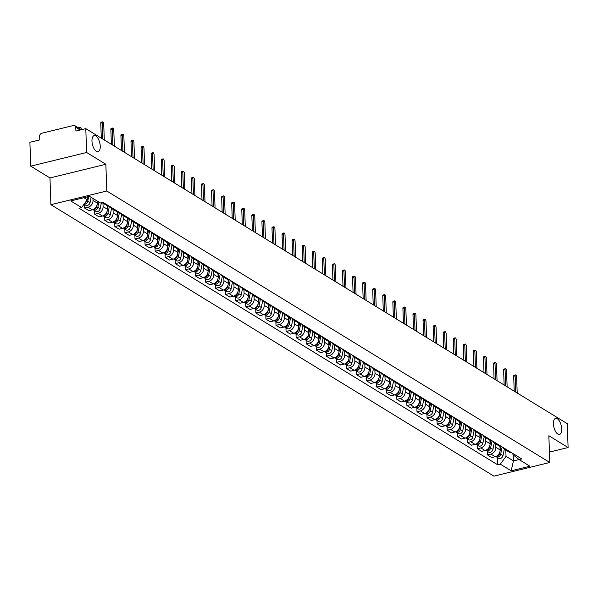 <?xml version="1.0" encoding="UTF-8"?>
<svg xmlns="http://www.w3.org/2000/svg" width="598" height="598" viewBox="0 0 598 598"><rect width="100%" height="100%" fill="white"/><g stroke="black" fill="none" stroke-linecap="round" stroke-linejoin="round"><path stroke-width="0.9" d="M553.442 423.885A8.267 3.752 -103.7 0 1 555.609 418.391A8.267 3.752 -103.7 0 1 561.701 428.953A8.267 3.752 -103.7 0 1 559.534 434.447A8.267 3.752 -103.7 0 1 553.442 423.885M91.972 141.106A8.267 3.752 -103.7 0 1 94.148 135.611A8.267 3.752 -103.7 0 1 100.24 146.166A8.267 3.752 -103.7 0 1 98.072 151.668A8.267 3.752 -103.7 0 1 91.972 141.106M86.628 152.49L30.73 166.154L49.97 177.95L50.905 204.68L493.903 476.143L549.794 462.478L106.795 191.009L105.861 164.278L86.628 152.49L85.791 128.637L567.27 423.683L568.1 447.536L548.859 435.748L549.794 462.478M30.73 166.154L29.9 142.302L39.789 139.887L39.662 136.172A2.586 2.093 -58.5 0 1 41.815 133.227L73.449 125.49A2.586 2.093 -58.5 0 1 74.885 125.685L81.44 129.699M549.435 452.103L568.1 447.536M80.139 130.02L75.767 127.337L75.901 131.052L85.791 128.637M75.767 127.337A2.586 2.093 -58.5 0 0 74.885 125.685M92.937 198.424L93.011 200.457A5.943 4.814 121.5 0 1 88.063 207.229L84.654 208.067L88.915 210.675L92.324 209.838A5.943 4.814 -58.5 0 0 97.272 203.073L97.197 201.04M104.336 203.156A5.943 4.814 121.5 0 1 102.004 202.587L106.242 205.181A5.943 4.814 -58.5 0 0 108.597 205.772M84.527 204.471L84.654 208.067M102.961 203.171L103.08 206.631A5.943 4.814 121.5 0 1 98.132 213.404L94.723 214.234L98.984 216.85L102.393 216.013A5.943 4.814 -58.5 0 0 107.341 209.24L107.214 205.615M114.405 209.33A5.943 4.814 121.5 0 1 112.05 208.747A5.943 4.814 121.5 0 1 110.458 206.908M94.596 210.646L94.723 214.234M112.05 208.747L116.311 211.356A5.943 4.814 -58.5 0 0 118.666 211.939M113.029 209.345L113.149 212.798A5.943 4.814 121.5 0 1 108.201 219.571L104.792 220.408L109.053 223.017L112.461 222.187A5.943 4.814 -58.5 0 0 117.41 215.415L117.283 211.782M124.474 215.497A5.943 4.814 121.5 0 1 122.119 214.914A5.943 4.814 121.5 0 1 120.527 213.082M104.665 216.812L104.792 220.408M122.119 214.914L126.38 217.523A5.943 4.814 -58.5 0 0 128.734 218.113M123.106 215.519L123.225 218.973A5.943 4.814 121.5 0 1 118.277 225.745L114.861 226.575L119.129 229.191L122.538 228.354A5.943 4.814 -58.5 0 0 127.486 221.581L127.359 217.956M134.55 221.671A5.943 4.814 121.5 0 1 132.195 221.088A5.943 4.814 121.5 0 1 130.603 219.257M114.741 222.987L114.861 226.575M132.195 221.088L136.456 223.697A5.943 4.814 -58.5 0 0 138.811 224.28M133.175 221.686L133.294 225.147A5.943 4.814 121.5 0 1 128.346 231.919L124.937 232.749L129.198 235.358L132.607 234.528A5.943 4.814 -58.5 0 0 137.555 227.756L137.428 224.123M144.619 227.845A5.943 4.814 121.5 0 1 142.264 227.255A5.943 4.814 121.5 0 1 140.672 225.424M124.81 229.161L124.937 232.749M142.264 227.255L146.525 229.871A5.943 4.814 -58.5 0 0 148.88 230.454M143.243 227.86L143.363 231.314A5.943 4.814 121.5 0 1 138.415 238.086L135.006 238.923L139.267 241.532L142.675 240.695A5.943 4.814 -58.5 0 0 147.624 233.93L147.497 230.297M154.688 234.012A5.943 4.814 121.5 0 1 152.333 233.429A5.943 4.814 121.5 0 1 150.741 231.598M134.879 235.328L135.006 238.923M152.333 233.429L156.594 236.038A5.943 4.814 -58.5 0 0 158.948 236.629M153.312 234.035L153.439 237.488A5.943 4.814 121.5 0 1 148.491 244.261L145.075 245.09L149.336 247.707L152.752 246.869A5.943 4.814 -58.5 0 0 157.7 240.097L157.573 236.472M164.764 240.187A5.943 4.814 121.5 0 1 162.402 239.604A5.943 4.814 121.5 0 1 160.817 237.765M144.955 241.502L145.075 245.09M162.402 239.604L166.663 242.212A5.943 4.814 -58.5 0 0 169.025 242.795M163.389 240.202L163.508 243.663A5.943 4.814 121.5 0 1 158.56 250.427L155.151 251.265L159.412 253.873L162.82 253.044A5.943 4.814 -58.5 0 0 167.769 246.271L167.642 242.639M174.833 246.361A5.943 4.814 121.5 0 1 172.478 245.771A5.943 4.814 121.5 0 1 170.886 243.939M155.024 247.677L155.151 251.265M172.478 245.771L176.739 248.387A5.943 4.814 -58.5 0 0 179.094 248.97M173.457 246.376L173.577 249.829A5.943 4.814 121.5 0 1 168.629 256.602L165.22 257.439L169.481 260.048L172.889 259.211A5.943 4.814 -58.5 0 0 177.838 252.438L177.711 248.813M184.902 252.528A5.943 4.814 121.5 0 1 182.547 251.945A5.943 4.814 121.5 0 1 180.955 250.114M165.093 253.844L165.22 257.439M182.547 251.945L186.808 254.554A5.943 4.814 -58.5 0 0 189.162 255.137M183.526 252.543L183.653 256.004A5.943 4.814 121.5 0 1 178.697 262.776L175.289 263.606L179.549 266.222L182.958 265.385A5.943 4.814 -58.5 0 0 187.914 258.613L187.787 254.98M194.978 258.702A5.943 4.814 121.5 0 1 192.616 258.119A5.943 4.814 121.5 0 1 191.031 256.28M175.169 260.018L175.289 263.606M192.616 258.119L196.877 260.728A5.943 4.814 -58.5 0 0 199.239 261.311M193.603 258.717L193.722 262.171A5.943 4.814 121.5 0 1 188.774 268.943L185.365 269.78L189.626 272.389L193.034 271.559A5.943 4.814 -58.5 0 0 197.983 264.787L197.856 261.154M205.047 264.869A5.943 4.814 121.5 0 1 202.692 264.286A5.943 4.814 121.5 0 1 201.1 262.455M185.238 266.185L185.365 269.78M202.692 264.286L206.953 266.895A5.943 4.814 -58.5 0 0 209.307 267.485M203.671 264.892L203.791 268.345A5.943 4.814 121.5 0 1 198.842 275.117L195.434 275.947L199.695 278.563L203.103 277.726A5.943 4.814 -58.5 0 0 208.052 270.954L207.925 267.328M215.116 271.044A5.943 4.814 121.5 0 1 212.761 270.46A5.943 4.814 121.5 0 1 211.169 268.622M195.307 272.359L195.434 275.947M212.761 270.46L217.022 273.069A5.943 4.814 -58.5 0 0 219.376 273.652M213.74 271.058L213.86 274.519A5.943 4.814 121.5 0 1 208.911 281.292L205.503 282.121L209.763 284.73L213.172 283.901A5.943 4.814 -58.5 0 0 218.121 277.128L218.001 273.495M225.184 277.218A5.943 4.814 121.5 0 1 222.83 276.627A5.943 4.814 121.5 0 1 221.238 274.796M205.376 278.533L205.503 282.121M222.83 276.627L227.091 279.244A5.943 4.814 -58.5 0 0 229.445 279.827M223.816 277.233L223.936 280.686A5.943 4.814 121.5 0 1 218.988 287.459L215.579 288.296L219.84 290.905L223.248 290.067A5.943 4.814 -58.5 0 0 228.197 283.303L228.07 279.67M235.261 283.385A5.943 4.814 121.5 0 1 232.906 282.802A5.943 4.814 121.5 0 1 231.314 280.97M215.452 284.7L215.579 288.296M232.906 282.802L237.167 285.41A5.943 4.814 -58.5 0 0 239.521 286.001M233.885 283.4L234.005 286.861A5.943 4.814 121.5 0 1 229.056 293.633L225.648 294.463L229.909 297.079L233.317 296.242A5.943 4.814 -58.5 0 0 238.266 289.469L238.139 285.844M245.329 289.559A5.943 4.814 121.5 0 1 242.975 288.976A5.943 4.814 121.5 0 1 241.383 287.137M225.521 290.875L225.648 294.463M242.975 288.976L247.236 291.585A5.943 4.814 -58.5 0 0 249.59 292.168M243.954 289.574L244.074 293.035A5.943 4.814 121.5 0 1 239.125 299.8L235.717 300.637L239.977 303.246L243.386 302.416A5.943 4.814 -58.5 0 0 248.334 295.644L248.207 292.011M255.398 295.726A5.943 4.814 121.5 0 1 253.044 295.143A5.943 4.814 121.5 0 1 251.452 293.312M235.59 297.042L235.717 300.637M253.044 295.143L257.304 297.759A5.943 4.814 -58.5 0 0 259.659 298.342M254.03 295.748L254.15 299.202A5.943 4.814 121.5 0 1 249.202 305.974L245.785 306.811L250.046 309.42L253.462 308.583A5.943 4.814 -58.5 0 0 258.411 301.811L258.284 298.185M265.475 301.9A5.943 4.814 121.5 0 1 263.113 301.317A5.943 4.814 121.5 0 1 261.528 299.486M245.666 303.216L245.785 306.811M263.113 301.317L267.373 303.926A5.943 4.814 -58.5 0 0 269.735 304.509M264.099 301.915L264.219 305.376A5.943 4.814 121.5 0 1 259.27 312.149L255.862 312.978L260.123 315.587L263.531 314.757A5.943 4.814 -58.5 0 0 268.48 307.985L268.353 304.352M275.543 308.075A5.943 4.814 121.5 0 1 273.189 307.484A5.943 4.814 121.5 0 1 271.597 305.653M255.735 309.39L255.862 312.978M273.189 307.484L277.45 310.1A5.943 4.814 -58.5 0 0 279.804 310.683M274.168 308.09L274.288 311.543A5.943 4.814 121.5 0 1 269.339 318.315L265.931 319.153L270.191 321.761L273.6 320.932A5.943 4.814 -58.5 0 0 278.548 314.159L278.421 310.526M285.612 314.242A5.943 4.814 121.5 0 1 283.258 313.658A5.943 4.814 121.5 0 1 281.665 311.827M265.804 315.557L265.931 319.153M283.258 313.658L287.518 316.267A5.943 4.814 -58.5 0 0 289.873 316.858M284.237 314.264L284.364 317.717A5.943 4.814 121.5 0 1 279.408 324.49L275.999 325.319L280.26 327.936L283.669 327.099A5.943 4.814 -58.5 0 0 288.625 320.326L288.498 316.701M295.689 320.416A5.943 4.814 121.5 0 1 293.326 319.833A5.943 4.814 121.5 0 1 291.742 317.994M275.88 321.731L275.999 325.319M293.326 319.833L297.587 322.442A5.943 4.814 -58.5 0 0 299.949 323.025M294.313 320.431L294.433 323.892A5.943 4.814 121.5 0 1 289.484 330.657L286.076 331.494L290.336 334.103L293.745 333.273A5.943 4.814 -58.5 0 0 298.694 326.501L298.566 322.868M305.757 326.59A5.943 4.814 121.5 0 1 303.403 326A5.943 4.814 121.5 0 1 301.811 324.168M285.949 327.906L286.076 331.494M303.403 326L307.664 328.616A5.943 4.814 -58.5 0 0 310.018 329.199M304.382 326.605L304.502 330.059A5.943 4.814 121.5 0 1 299.553 336.831L296.145 337.668L300.405 340.277L303.814 339.44A5.943 4.814 -58.5 0 0 308.762 332.675L308.635 329.042M315.826 332.757A5.943 4.814 121.5 0 1 313.472 332.174A5.943 4.814 121.5 0 1 311.879 330.343M296.017 334.073L296.145 337.668M313.472 332.174L317.732 334.783A5.943 4.814 -58.5 0 0 320.087 335.373M314.451 332.772L314.57 336.233A5.943 4.814 121.5 0 1 309.622 343.005L306.213 343.835L310.474 346.451L313.883 345.614A5.943 4.814 -58.5 0 0 318.839 338.842L318.712 335.216M325.895 338.931A5.943 4.814 121.5 0 1 323.54 338.348A5.943 4.814 121.5 0 1 321.948 336.51M306.086 340.247L306.213 343.835M323.54 338.348L327.801 340.957A5.943 4.814 -58.5 0 0 330.156 341.54M324.527 338.946L324.647 342.4A5.943 4.814 121.5 0 1 319.698 349.172L316.29 350.009L320.55 352.618L323.959 351.788A5.943 4.814 -58.5 0 0 328.907 345.016L328.78 341.383M335.971 345.098A5.943 4.814 121.5 0 1 333.617 344.515A5.943 4.814 121.5 0 1 332.025 342.684M316.163 346.414L316.29 350.009M333.617 344.515L337.877 347.124A5.943 4.814 -58.5 0 0 340.232 347.715M334.596 345.121L334.716 348.574A5.943 4.814 121.5 0 1 329.767 355.347L326.359 356.176L330.619 358.793L334.028 357.955A5.943 4.814 -58.5 0 0 338.976 351.183L338.849 347.558M346.04 351.273A5.943 4.814 121.5 0 1 343.686 350.69A5.943 4.814 121.5 0 1 342.093 348.858M326.231 352.588L326.359 356.176M343.686 350.69L347.946 353.298A5.943 4.814 -58.5 0 0 350.301 353.881M344.665 351.288L344.784 354.749A5.943 4.814 121.5 0 1 339.836 361.521L336.427 362.351L340.688 364.959L344.097 364.13A5.943 4.814 -58.5 0 0 349.045 357.357L348.918 353.724M356.109 357.447A5.943 4.814 121.5 0 1 353.754 356.856A5.943 4.814 121.5 0 1 352.162 355.025M336.3 358.763L336.427 362.351M353.754 356.856L358.015 359.473A5.943 4.814 -58.5 0 0 360.37 360.056M354.741 357.462L354.861 360.915A5.943 4.814 121.5 0 1 349.912 367.688L346.496 368.525L350.757 371.134L354.173 370.297A5.943 4.814 -58.5 0 0 359.121 363.532L358.994 359.899M366.185 363.614A5.943 4.814 121.5 0 1 363.823 363.031A5.943 4.814 121.5 0 1 362.239 361.199M346.377 364.93L346.496 368.525M363.823 363.031L368.091 365.64A5.943 4.814 -58.5 0 0 370.446 366.23M364.81 363.636L364.93 367.09A5.943 4.814 121.5 0 1 359.981 373.862L356.572 374.692L360.833 377.308L364.242 376.471A5.943 4.814 -58.5 0 0 369.19 369.699L369.063 366.073M376.254 369.788A5.943 4.814 121.5 0 1 373.9 369.205A5.943 4.814 121.5 0 1 372.307 367.366M356.445 371.104L356.572 374.692M373.9 369.205L378.16 371.814A5.943 4.814 -58.5 0 0 380.515 372.397M374.879 369.803L374.998 373.264A5.943 4.814 121.5 0 1 370.05 380.029L366.641 380.866L370.902 383.475L374.311 382.645A5.943 4.814 -58.5 0 0 379.259 375.873L379.132 372.24M386.323 375.963A5.943 4.814 121.5 0 1 383.968 375.372A5.943 4.814 121.5 0 1 382.376 373.541M366.514 377.278L366.641 380.866M383.968 375.372L388.229 377.988A5.943 4.814 -58.5 0 0 390.584 378.571M384.948 375.978L385.075 379.431A5.943 4.814 121.5 0 1 380.119 386.203L376.71 387.041L380.971 389.649L384.379 388.812A5.943 4.814 -58.5 0 0 389.335 382.04L389.208 378.414M396.399 382.129A5.943 4.814 121.5 0 1 394.037 381.546A5.943 4.814 121.5 0 1 392.452 379.715M376.591 383.445L376.71 387.041M394.037 381.546L398.298 384.155A5.943 4.814 -58.5 0 0 400.66 384.738M395.024 382.144L395.143 385.605A5.943 4.814 121.5 0 1 390.195 392.378L386.786 393.207L391.047 395.816L394.456 394.986A5.943 4.814 -58.5 0 0 399.404 388.214L399.277 384.581M406.468 388.304A5.943 4.814 121.5 0 1 404.113 387.713A5.943 4.814 121.5 0 1 402.521 385.882M386.659 389.619L386.786 393.207M404.113 387.713L408.374 390.33A5.943 4.814 -58.5 0 0 410.729 390.913M405.093 388.319L405.212 391.772A5.943 4.814 121.5 0 1 400.264 398.545L396.855 399.382L401.116 401.991L404.525 401.161A5.943 4.814 -58.5 0 0 409.473 394.388L409.346 390.756M416.537 394.471A5.943 4.814 121.5 0 1 414.182 393.888A5.943 4.814 121.5 0 1 412.59 392.056M396.728 395.786L396.855 399.382M414.182 393.888L418.443 396.496A5.943 4.814 -58.5 0 0 420.798 397.087M415.161 394.493L415.289 397.947A5.943 4.814 121.5 0 1 410.333 404.719L406.924 405.549L411.185 408.165L414.593 407.328A5.943 4.814 -58.5 0 0 419.549 400.555L419.422 396.93M426.606 400.645A5.943 4.814 121.5 0 1 424.251 400.062A5.943 4.814 121.5 0 1 422.659 398.223M406.804 401.961L406.924 405.549M424.251 400.062L428.512 402.671A5.943 4.814 -58.5 0 0 430.866 403.254M425.238 400.66L425.357 404.121A5.943 4.814 121.5 0 1 420.409 410.893L417 411.723L421.261 414.332L424.67 413.502A5.943 4.814 -58.5 0 0 429.618 406.73L429.491 403.097M436.682 406.819A5.943 4.814 121.5 0 1 434.327 406.229A5.943 4.814 121.5 0 1 432.735 404.398M416.873 408.135L417 411.723M434.327 406.229L438.588 408.845A5.943 4.814 -58.5 0 0 440.943 409.428M435.307 406.834L435.426 410.288A5.943 4.814 121.5 0 1 430.478 417.06L427.069 417.897L431.33 420.506L434.739 419.669A5.943 4.814 -58.5 0 0 439.687 412.904L439.56 409.271M446.751 412.986A5.943 4.814 121.5 0 1 444.396 412.403A5.943 4.814 121.5 0 1 442.804 410.572M426.942 414.302L427.069 417.897M444.396 412.403L448.657 415.012A5.943 4.814 -58.5 0 0 451.012 415.603M445.375 413.001L445.495 416.462A5.943 4.814 121.5 0 1 440.547 423.235L437.138 424.064L441.399 426.68L444.807 425.843A5.943 4.814 -58.5 0 0 449.756 419.071L449.629 415.446M456.82 419.161A5.943 4.814 121.5 0 1 454.465 418.578A5.943 4.814 121.5 0 1 452.873 416.739M437.011 420.476L437.138 424.064M454.465 418.578L458.726 421.186A5.943 4.814 -58.5 0 0 461.08 421.769M455.452 419.176L455.571 422.629A5.943 4.814 121.5 0 1 450.623 429.401L447.207 430.239L451.475 432.847L454.884 432.018A5.943 4.814 -58.5 0 0 459.832 425.245L459.705 421.612M466.896 425.328A5.943 4.814 121.5 0 1 464.541 424.744A5.943 4.814 121.5 0 1 462.949 422.913M447.087 426.643L447.207 430.239M464.541 424.744L468.802 427.361A5.943 4.814 -58.5 0 0 471.157 427.944M465.521 425.35L465.64 428.803A5.943 4.814 121.5 0 1 460.692 435.576L457.283 436.413L461.544 439.022L464.952 438.185A5.943 4.814 -58.5 0 0 469.901 431.412L469.774 427.787M476.965 431.502A5.943 4.814 121.5 0 1 474.61 430.919A5.943 4.814 121.5 0 1 473.018 429.087M457.156 432.817L457.283 436.413M474.61 430.919L478.871 433.528A5.943 4.814 -58.5 0 0 481.226 434.111M475.589 431.517L475.709 434.978A5.943 4.814 121.5 0 1 470.761 441.75L467.352 442.58L471.613 445.189L475.021 444.359A5.943 4.814 -58.5 0 0 479.97 437.587L479.843 433.954M487.034 437.676A5.943 4.814 121.5 0 1 484.679 437.086A5.943 4.814 121.5 0 1 483.087 435.254M467.225 438.992L467.352 442.58M484.679 437.086L488.94 439.702A5.943 4.814 -58.5 0 0 491.294 440.285M485.658 437.691L485.785 441.145A5.943 4.814 121.5 0 1 480.837 447.917L477.421 448.754L481.682 451.363L485.098 450.533A5.943 4.814 -58.5 0 0 490.046 443.761L489.919 440.128M497.11 443.843A5.943 4.814 121.5 0 1 494.748 443.26A5.943 4.814 121.5 0 1 493.163 441.429M477.301 445.159L477.421 448.754M494.748 443.26L499.009 445.869A5.943 4.814 -58.5 0 0 501.371 446.459M495.735 443.865L495.854 447.319A5.943 4.814 121.5 0 1 490.906 454.091L487.497 454.921L491.758 457.537L495.166 456.7A5.943 4.814 -58.5 0 0 500.115 449.928L499.988 446.302M507.179 450.017A5.943 4.814 121.5 0 1 504.824 449.434A5.943 4.814 121.5 0 1 503.232 447.596M487.37 451.333L487.497 454.921M504.824 449.434L509.085 452.043A5.943 4.814 -58.5 0 0 511.44 452.626M83.929 197.706L87.301 199.777L87.203 196.906M87.301 199.777L81.597 207.573L70.751 200.928L89.528 196.338L100.374 202.984L103.006 202.341L521.733 458.935L519.101 459.578L529.948 466.223L511.17 470.813L500.324 464.168L506.028 456.364L513.45 460.916L519.064 459.541M81.597 207.573L78.973 208.216L497.693 464.81L500.324 464.168M50.905 204.68L106.795 191.009M49.97 177.95L105.861 164.278M513.241 454.899L513.45 460.916L511.17 470.813M505.803 450.032L506.028 456.364M519.101 459.578L512.957 454.674L512.92 453.531M497.439 457.507L497.693 464.81M101.301 138.138L100.778 123.195A1.488 0.673 -103.7 0 1 101.167 122.209L102.624 121.857A1.488 0.673 76.3 0 0 102.228 122.844L102.796 139.057M104.284 139.969L103.716 123.756A1.488 0.673 76.3 0 0 102.624 121.857M87.398 196.862L87.226 197.684M86.575 200.764A3.229 2.616 121.5 0 1 85.036 202.871M81.373 129.661L81.358 129.22A1.488 0.673 76.3 0 0 80.267 127.322A1.488 0.673 76.3 0 0 79.878 128.308L79.893 128.749M88.698 196.54L87.757 201.122A3.229 2.616 121.5 0 1 84.176 204.045M91.158 197.333L90.074 202.55A3.229 2.616 121.5 0 1 85.663 205.174L84.071 204.195M78.54 127.927A1.488 0.673 -103.7 0 1 78.809 127.68L80.267 127.322M111.37 144.312L110.847 129.37A1.488 0.673 -103.7 0 1 111.235 128.383L112.693 128.024A1.488 0.673 76.3 0 0 112.304 129.019L112.873 145.232M114.353 146.136L113.784 129.923A1.488 0.673 76.3 0 0 112.693 128.024M121.439 150.479L120.923 135.544A1.488 0.673 -103.7 0 1 121.312 134.557L122.762 134.199A1.488 0.673 76.3 0 0 122.373 135.185L122.941 151.399M124.421 152.311L123.861 136.097A1.488 0.673 76.3 0 0 122.762 134.199M97.803 201.406L96.727 206.624A3.229 2.616 121.5 0 1 93.191 209.547M98.902 202.079L97.825 207.297A3.229 2.616 121.5 0 1 93.415 209.92A3.229 2.616 121.5 0 1 93.026 209.614M101.383 202.737L100.15 208.717A3.229 2.616 121.5 0 1 95.74 211.341L93.415 209.92M108.245 205.772L106.795 212.791A3.229 2.616 121.5 0 1 103.26 215.721M109.389 206.25L107.894 213.464A3.229 2.616 121.5 0 1 103.484 216.087A3.229 2.616 121.5 0 1 103.095 215.788M111.564 208.388L110.219 214.891A3.229 2.616 121.5 0 1 105.809 217.515L103.484 216.087M131.515 156.654L130.992 141.711A1.488 0.673 -103.7 0 1 131.381 140.724L132.838 140.373A1.488 0.673 76.3 0 0 132.442 141.36L133.01 157.573M134.498 158.485L133.93 142.272A1.488 0.673 76.3 0 0 132.838 140.373M141.584 162.828L141.061 147.885A1.488 0.673 -103.7 0 1 141.449 146.899L142.907 146.54A1.488 0.673 76.3 0 0 142.518 147.527L143.079 163.74M144.567 164.652L143.998 148.439A1.488 0.673 76.3 0 0 142.907 146.54M151.653 168.995L151.137 154.06A1.488 0.673 -103.7 0 1 151.526 153.066L152.976 152.714A1.488 0.673 76.3 0 0 152.587 153.701L153.155 169.914M154.635 170.826L154.075 154.613A1.488 0.673 76.3 0 0 152.976 152.714M118.322 211.939L116.872 218.965A3.229 2.616 121.5 0 1 113.328 221.895M119.458 212.425L117.963 219.638A3.229 2.616 121.5 0 1 113.553 222.262A3.229 2.616 121.5 0 1 113.172 221.955M121.633 214.562L120.288 221.066A3.229 2.616 121.5 0 1 115.877 223.689L113.553 222.262M128.391 218.113L126.94 225.14A3.229 2.616 121.5 0 1 123.405 228.062M129.527 218.599L128.039 225.812A3.229 2.616 121.5 0 1 123.629 228.436A3.229 2.616 121.5 0 1 123.24 228.13M131.702 220.737L130.364 227.233A3.229 2.616 121.5 0 1 125.954 229.856L123.629 228.436M138.459 224.287L137.009 231.306A3.229 2.616 121.5 0 1 133.474 234.237M139.596 224.766L138.108 231.979A3.229 2.616 121.5 0 1 133.698 234.603A3.229 2.616 121.5 0 1 133.309 234.304M141.778 226.904L140.433 233.407A3.229 2.616 121.5 0 1 136.023 236.031L133.698 234.603M161.729 175.169L161.206 160.227A1.488 0.673 -103.7 0 1 161.595 159.24L163.045 158.881A1.488 0.673 76.3 0 0 162.656 159.875L163.224 176.089M164.712 176.993L164.144 160.78A1.488 0.673 76.3 0 0 163.045 158.881M148.536 230.454L147.086 237.481A3.229 2.616 121.5 0 1 143.542 240.403M149.672 230.94L148.177 238.154A3.229 2.616 121.5 0 1 143.767 240.777A3.229 2.616 121.5 0 1 143.385 240.471M151.847 233.078L150.502 239.574A3.229 2.616 121.5 0 1 146.091 242.197L143.767 240.777M171.798 181.344L171.275 166.401A1.488 0.673 -103.7 0 1 171.663 165.414L173.121 165.055A1.488 0.673 76.3 0 0 172.732 166.042L173.293 182.255M174.78 183.167L174.212 166.954A1.488 0.673 76.3 0 0 173.121 165.055M158.605 236.629L157.154 243.655A3.229 2.616 121.5 0 1 153.619 246.578M159.741 237.107L158.253 244.328A3.229 2.616 121.5 0 1 153.843 246.952A3.229 2.616 121.5 0 1 153.454 246.645M161.916 239.245L160.578 245.748A3.229 2.616 121.5 0 1 156.168 248.372L153.843 246.952M181.867 187.51L181.344 172.568A1.488 0.673 -103.7 0 1 181.74 171.581L183.19 171.23A1.488 0.673 76.3 0 0 182.801 172.217L183.369 188.43M184.849 189.342L184.289 173.128A1.488 0.673 76.3 0 0 183.19 171.23M168.673 242.803L167.223 249.822A3.229 2.616 121.5 0 1 163.688 252.752M169.81 243.281L168.322 250.495A3.229 2.616 121.5 0 1 163.912 253.118A3.229 2.616 121.5 0 1 163.523 252.819M171.992 245.419L170.647 251.922A3.229 2.616 121.5 0 1 166.237 254.546L163.912 253.118M191.943 193.685L191.42 178.742A1.488 0.673 -103.7 0 1 191.809 177.756L193.259 177.397A1.488 0.673 76.3 0 0 192.87 178.383L193.438 194.604M194.926 195.509L194.357 179.295A1.488 0.673 76.3 0 0 193.259 177.397M178.75 248.97L177.292 255.996A3.229 2.616 121.5 0 1 173.756 258.919M179.886 249.456L178.391 256.669A3.229 2.616 121.5 0 1 173.981 259.293A3.229 2.616 121.5 0 1 173.599 258.986M182.061 251.594L180.716 258.089A3.229 2.616 121.5 0 1 176.305 260.713L173.981 259.293M202.012 199.852L201.489 184.917A1.488 0.673 -103.7 0 1 201.877 183.93L203.335 183.571A1.488 0.673 76.3 0 0 202.946 184.558L203.507 200.771M204.994 201.683L204.426 185.47A1.488 0.673 76.3 0 0 203.335 183.571M188.819 255.144L187.368 262.163A3.229 2.616 121.5 0 1 183.825 265.093M189.955 255.623L188.467 262.836A3.229 2.616 121.5 0 1 184.057 265.46A3.229 2.616 121.5 0 1 183.668 265.161M192.13 257.76L190.792 264.264A3.229 2.616 121.5 0 1 186.374 266.887L184.057 265.46M212.081 206.026L211.557 191.083A1.488 0.673 -103.7 0 1 211.954 190.097L213.404 189.745A1.488 0.673 76.3 0 0 213.015 190.732L213.583 206.945M215.063 207.85L214.495 191.637A1.488 0.673 76.3 0 0 213.404 189.745M198.887 261.311L197.437 268.338A3.229 2.616 121.5 0 1 193.901 271.26M200.024 261.797L198.536 269.01A3.229 2.616 121.5 0 1 194.126 271.634A3.229 2.616 121.5 0 1 193.737 271.328M202.199 263.935L200.861 270.438A3.229 2.616 121.5 0 1 196.45 273.062L194.126 271.634M222.157 212.2L221.634 197.258A1.488 0.673 -103.7 0 1 222.022 196.271L223.473 195.912A1.488 0.673 76.3 0 0 223.084 196.899L223.652 213.112M225.132 214.024L224.571 197.811A1.488 0.673 76.3 0 0 223.473 195.912M208.964 267.485L207.506 274.512A3.229 2.616 121.5 0 1 203.97 277.435M210.1 267.971L208.605 275.185A3.229 2.616 121.5 0 1 204.195 277.808A3.229 2.616 121.5 0 1 203.806 277.502M212.275 270.109L210.93 276.605A3.229 2.616 121.5 0 1 206.519 279.229L204.195 277.808M232.226 218.367L231.703 203.432A1.488 0.673 -103.7 0 1 232.091 202.438L233.549 202.087A1.488 0.673 76.3 0 0 233.153 203.073L233.721 219.287M235.208 220.199L234.64 203.985A1.488 0.673 76.3 0 0 233.549 202.087M219.032 273.66L217.582 280.679A3.229 2.616 121.5 0 1 214.039 283.609M220.169 274.138L218.681 281.352A3.229 2.616 121.5 0 1 214.263 283.975A3.229 2.616 121.5 0 1 213.882 283.676M222.344 276.276L220.998 282.779A3.229 2.616 121.5 0 1 216.588 285.403L214.263 283.975M242.295 224.542L241.771 209.599A1.488 0.673 -103.7 0 1 242.16 208.612L243.618 208.254A1.488 0.673 76.3 0 0 243.229 209.248L243.79 225.461M245.277 226.365L244.709 210.152A1.488 0.673 76.3 0 0 243.618 208.254M229.101 279.827L227.651 286.853A3.229 2.616 121.5 0 1 224.115 289.776M230.237 280.312L228.75 287.526A3.229 2.616 121.5 0 1 224.34 290.15A3.229 2.616 121.5 0 1 223.951 289.843M232.413 282.45L231.075 288.946A3.229 2.616 121.5 0 1 226.664 291.57L224.34 290.15M252.363 230.708L251.848 215.773A1.488 0.673 -103.7 0 1 252.236 214.787L253.687 214.428A1.488 0.673 76.3 0 0 253.298 215.415L253.866 231.628M255.346 232.54L254.785 216.327A1.488 0.673 76.3 0 0 253.687 214.428M239.17 286.001L237.72 293.027A3.229 2.616 121.5 0 1 234.184 295.95M240.314 286.479L238.819 293.693A3.229 2.616 121.5 0 1 234.409 296.316A3.229 2.616 121.5 0 1 234.02 296.017M242.489 288.617L241.144 295.12A3.229 2.616 121.5 0 1 236.733 297.744L234.409 296.316M262.44 236.883L261.917 221.94A1.488 0.673 -103.7 0 1 262.305 220.954L263.755 220.602A1.488 0.673 76.3 0 0 263.367 221.589L263.935 237.802M265.422 238.714L264.854 222.501A1.488 0.673 76.3 0 0 263.755 220.602M249.246 292.175L247.796 299.194A3.229 2.616 121.5 0 1 244.253 302.125M250.383 292.654L248.888 299.867A3.229 2.616 121.5 0 1 244.477 302.491A3.229 2.616 121.5 0 1 244.096 302.192M252.558 294.792L251.212 301.295A3.229 2.616 121.5 0 1 246.802 303.919L244.477 302.491M272.509 243.057L271.985 228.115A1.488 0.673 -103.7 0 1 272.374 227.128L273.832 226.769A1.488 0.673 76.3 0 0 273.443 227.756L274.004 243.969M275.491 244.881L274.923 228.668A1.488 0.673 76.3 0 0 273.832 226.769M259.315 298.342L257.865 305.369A3.229 2.616 121.5 0 1 254.329 308.291M260.451 298.828L258.964 306.041A3.229 2.616 121.5 0 1 254.554 308.665A3.229 2.616 121.5 0 1 254.165 308.359M262.627 300.966L261.289 307.462A3.229 2.616 121.5 0 1 256.878 310.085L254.554 308.665M282.577 249.224L282.062 234.289A1.488 0.673 -103.7 0 1 282.45 233.295L283.901 232.943A1.488 0.673 76.3 0 0 283.512 233.93L284.08 250.143M285.56 251.055L284.999 234.842A1.488 0.673 76.3 0 0 283.901 232.943M269.384 304.517L267.934 311.536A3.229 2.616 121.5 0 1 264.398 314.466M270.52 304.995L269.033 312.208A3.229 2.616 121.5 0 1 264.622 314.832A3.229 2.616 121.5 0 1 264.234 314.533M272.703 307.133L271.357 313.636A3.229 2.616 121.5 0 1 266.947 316.26L264.622 314.832M292.654 255.398L292.13 240.456A1.488 0.673 -103.7 0 1 292.519 239.469L293.969 239.118A1.488 0.673 76.3 0 0 293.581 240.104L294.149 256.318M295.636 257.222L295.068 241.009A1.488 0.673 76.3 0 0 293.969 239.118M279.46 310.683L278.01 317.71A3.229 2.616 121.5 0 1 274.467 320.633M280.597 311.169L279.102 318.383A3.229 2.616 121.5 0 1 274.691 321.006A3.229 2.616 121.5 0 1 274.31 320.7M282.772 313.307L281.426 319.803A3.229 2.616 121.5 0 1 277.016 322.427L274.691 321.006M302.723 261.573L302.199 246.63A1.488 0.673 -103.7 0 1 302.588 245.643L304.046 245.285A1.488 0.673 76.3 0 0 303.657 246.271L304.218 262.485M305.705 263.397L305.137 247.183A1.488 0.673 76.3 0 0 304.046 245.285M289.529 316.858L288.079 323.884A3.229 2.616 121.5 0 1 284.536 326.807M290.665 317.336L289.178 324.557A3.229 2.616 121.5 0 1 284.768 327.181A3.229 2.616 121.5 0 1 284.379 326.874M292.841 319.474L291.503 325.977A3.229 2.616 121.5 0 1 287.085 328.601L284.768 327.181M312.791 267.74L312.268 252.797A1.488 0.673 -103.7 0 1 312.664 251.81L314.114 251.459A1.488 0.673 76.3 0 0 313.726 252.446L314.294 268.659M315.774 269.571L315.206 253.358A1.488 0.673 76.3 0 0 314.114 251.459M299.598 323.032L298.148 330.051A3.229 2.616 121.5 0 1 294.612 332.981M300.734 323.511L299.247 330.724A3.229 2.616 121.5 0 1 294.836 333.348A3.229 2.616 121.5 0 1 294.448 333.049M302.917 325.648L301.571 332.152A3.229 2.616 121.5 0 1 297.161 334.775L294.836 333.348M322.868 273.914L322.344 258.971A1.488 0.673 -103.7 0 1 322.733 257.985L324.183 257.626A1.488 0.673 76.3 0 0 323.795 258.62L324.363 274.833M325.85 275.738L325.282 259.525A1.488 0.673 76.3 0 0 324.183 257.626M309.674 329.199L308.217 336.226A3.229 2.616 121.5 0 1 304.681 339.148M310.811 329.685L309.316 336.898A3.229 2.616 121.5 0 1 304.905 339.522A3.229 2.616 121.5 0 1 304.517 339.216M312.986 331.823L311.64 338.319A3.229 2.616 121.5 0 1 307.23 340.942L304.905 339.522M332.937 280.081L332.413 265.146A1.488 0.673 -103.7 0 1 332.802 264.159L334.26 263.8A1.488 0.673 76.3 0 0 333.863 264.787L334.432 281M335.919 281.912L335.351 265.699A1.488 0.673 76.3 0 0 334.26 263.8M319.743 335.373L318.293 342.392A3.229 2.616 121.5 0 1 314.75 345.323M320.879 335.852L319.392 343.065A3.229 2.616 121.5 0 1 314.974 345.689A3.229 2.616 121.5 0 1 314.593 345.39M323.055 337.99L321.709 344.493A3.229 2.616 121.5 0 1 317.299 347.117L314.974 345.689M343.005 286.255L342.482 271.313A1.488 0.673 -103.7 0 1 342.871 270.326L344.328 269.975A1.488 0.673 76.3 0 0 343.94 270.961L344.5 287.175M345.988 288.087L345.42 271.873A1.488 0.673 76.3 0 0 344.328 269.975M329.812 341.54L328.362 348.567A3.229 2.616 121.5 0 1 324.826 351.497M330.948 342.026L329.461 349.239A3.229 2.616 121.5 0 1 325.05 351.863A3.229 2.616 121.5 0 1 324.662 351.557M333.123 344.164L331.785 350.667A3.229 2.616 121.5 0 1 327.375 353.291L325.05 351.863M353.074 292.429L352.558 277.487A1.488 0.673 -103.7 0 1 352.947 276.5L354.397 276.141A1.488 0.673 76.3 0 0 354.009 277.128L354.577 293.341M356.057 294.253L355.496 278.04A1.488 0.673 76.3 0 0 354.397 276.141M339.881 347.715L338.431 354.741A3.229 2.616 121.5 0 1 334.895 357.664M341.024 348.2L339.529 355.414A3.229 2.616 121.5 0 1 335.119 358.038A3.229 2.616 121.5 0 1 334.731 357.731M343.2 350.338L341.854 356.834A3.229 2.616 121.5 0 1 337.444 359.458L335.119 358.038M363.15 298.596L362.627 283.661A1.488 0.673 -103.7 0 1 363.016 282.667L364.466 282.316A1.488 0.673 76.3 0 0 364.077 283.303L364.645 299.516M366.133 300.428L365.565 284.214A1.488 0.673 76.3 0 0 364.466 282.316M349.957 353.889L348.507 360.908A3.229 2.616 121.5 0 1 344.964 363.838M351.093 354.367L349.598 361.581A3.229 2.616 121.5 0 1 345.188 364.204A3.229 2.616 121.5 0 1 344.807 363.905M353.269 356.505L351.923 363.008A3.229 2.616 121.5 0 1 347.513 365.632L345.188 364.204M373.219 304.771L372.696 289.828A1.488 0.673 -103.7 0 1 373.085 288.841L374.542 288.483A1.488 0.673 76.3 0 0 374.154 289.477L374.714 305.69M376.202 306.595L375.634 290.381A1.488 0.673 76.3 0 0 374.542 288.483M360.026 360.056L358.576 367.082A3.229 2.616 121.5 0 1 355.04 370.005M361.162 360.542L359.675 367.755A3.229 2.616 121.5 0 1 355.264 370.379A3.229 2.616 121.5 0 1 354.876 370.072M363.337 362.68L361.999 369.175A3.229 2.616 121.5 0 1 357.589 371.799L355.264 370.379M383.288 310.945L382.772 296.003A1.488 0.673 -103.7 0 1 383.161 295.016L384.611 294.657A1.488 0.673 76.3 0 0 384.222 295.644L384.791 311.857M386.271 312.769L385.71 296.556A1.488 0.673 76.3 0 0 384.611 294.657M370.095 366.23L368.645 373.257A3.229 2.616 121.5 0 1 365.109 376.179M371.231 366.709L369.743 373.929A3.229 2.616 121.5 0 1 365.333 376.553A3.229 2.616 121.5 0 1 364.944 376.247M373.414 368.846L372.068 375.35A3.229 2.616 121.5 0 1 367.658 377.973L365.333 376.553M393.364 317.112L392.841 302.169A1.488 0.673 -103.7 0 1 393.23 301.183L394.68 300.831A1.488 0.673 76.3 0 0 394.291 301.818L394.859 318.031M396.347 318.943L395.779 302.73A1.488 0.673 76.3 0 0 394.68 300.831M380.171 372.405L378.721 379.424A3.229 2.616 121.5 0 1 375.178 382.354M381.307 372.883L379.812 380.096A3.229 2.616 121.5 0 1 375.402 382.72A3.229 2.616 121.5 0 1 375.021 382.421M383.482 375.021L382.137 381.524A3.229 2.616 121.5 0 1 377.727 384.148L375.402 382.72M403.433 323.286L402.91 308.344A1.488 0.673 -103.7 0 1 403.299 307.357L404.756 306.998A1.488 0.673 76.3 0 0 404.368 307.985L404.928 324.206M406.416 325.11L405.848 308.897A1.488 0.673 76.3 0 0 404.756 306.998M390.24 378.571L388.79 385.598A3.229 2.616 121.5 0 1 385.247 388.521M391.376 379.057L389.889 386.271A3.229 2.616 121.5 0 1 385.478 388.894A3.229 2.616 121.5 0 1 385.09 388.588M393.551 381.195L392.213 387.691A3.229 2.616 121.5 0 1 387.803 390.315L385.478 388.894M413.502 329.453L412.979 314.518A1.488 0.673 -103.7 0 1 413.375 313.531L414.825 313.173A1.488 0.673 76.3 0 0 414.436 314.159L415.005 330.373M416.485 331.285L415.924 315.071A1.488 0.673 76.3 0 0 414.825 313.173M400.309 384.746L398.859 391.765A3.229 2.616 121.5 0 1 395.323 394.695M401.445 385.224L399.957 392.438A3.229 2.616 121.5 0 1 395.547 395.061A3.229 2.616 121.5 0 1 395.158 394.762M403.628 387.362L402.282 393.865A3.229 2.616 121.5 0 1 397.872 396.489L395.547 395.061M423.578 335.627L423.055 320.685A1.488 0.673 -103.7 0 1 423.444 319.698L424.894 319.347A1.488 0.673 76.3 0 0 424.505 320.334L425.073 336.547M426.561 337.451L425.993 321.238A1.488 0.673 76.3 0 0 424.894 319.347M410.385 390.913L408.927 397.939A3.229 2.616 121.5 0 1 405.392 400.862M411.521 391.398L410.026 398.612A3.229 2.616 121.5 0 1 405.616 401.236A3.229 2.616 121.5 0 1 405.227 400.929M413.696 393.536L412.351 400.04A3.229 2.616 121.5 0 1 407.941 402.663L405.616 401.236M433.647 341.802L433.124 326.859A1.488 0.673 -103.7 0 1 433.513 325.873L434.97 325.514A1.488 0.673 76.3 0 0 434.574 326.501L435.142 342.714M436.63 343.626L436.062 327.412A1.488 0.673 76.3 0 0 434.97 325.514M420.454 397.087L419.004 404.113A3.229 2.616 121.5 0 1 415.46 407.036M421.59 397.573L420.102 404.786A3.229 2.616 121.5 0 1 415.692 407.41A3.229 2.616 121.5 0 1 415.304 407.103M423.765 399.711L422.42 406.206A3.229 2.616 121.5 0 1 418.009 408.83L415.692 407.41M443.716 347.969L443.193 333.034A1.488 0.673 -103.7 0 1 443.581 332.04L445.039 331.688A1.488 0.673 76.3 0 0 444.65 332.675L445.218 348.888M446.699 349.8L446.13 333.587A1.488 0.673 76.3 0 0 445.039 331.688M430.523 403.261L429.072 410.28A3.229 2.616 121.5 0 1 425.537 413.211M431.659 403.74L430.171 410.953A3.229 2.616 121.5 0 1 425.761 413.577A3.229 2.616 121.5 0 1 425.372 413.278M433.834 405.878L432.496 412.381A3.229 2.616 121.5 0 1 428.086 415.005L425.761 413.577M453.785 354.143L453.269 339.201A1.488 0.673 -103.7 0 1 453.658 338.214L455.108 337.855A1.488 0.673 76.3 0 0 454.719 338.849L455.287 355.062M456.767 355.967L456.207 339.754A1.488 0.673 76.3 0 0 455.108 337.855M440.591 409.428L439.141 416.455A3.229 2.616 121.5 0 1 435.606 419.377M441.735 409.914L440.24 417.127A3.229 2.616 121.5 0 1 435.83 419.751A3.229 2.616 121.5 0 1 435.441 419.445M443.91 412.052L442.565 418.548A3.229 2.616 121.5 0 1 438.155 421.171L435.83 419.751M463.861 360.31L463.338 345.375A1.488 0.673 -103.7 0 1 463.727 344.388L465.184 344.029A1.488 0.673 76.3 0 0 464.788 345.016L465.356 361.229M466.844 362.141L466.276 345.928A1.488 0.673 76.3 0 0 465.184 344.029M450.668 415.603L449.218 422.629A3.229 2.616 121.5 0 1 445.674 425.552M451.804 416.081L450.309 423.294A3.229 2.616 121.5 0 1 445.899 425.918A3.229 2.616 121.5 0 1 445.517 425.619M453.979 418.219L452.634 424.722A3.229 2.616 121.5 0 1 448.223 427.346L445.899 425.918M473.93 366.484L473.407 351.542A1.488 0.673 -103.7 0 1 473.795 350.555L475.253 350.204A1.488 0.673 76.3 0 0 474.864 351.19L475.425 367.404M476.912 368.316L476.344 352.102A1.488 0.673 76.3 0 0 475.253 350.204M460.737 421.777L459.286 428.796A3.229 2.616 121.5 0 1 455.751 431.726M461.873 422.255L460.385 429.469A3.229 2.616 121.5 0 1 455.975 432.092A3.229 2.616 121.5 0 1 455.586 431.793M464.048 424.393L462.71 430.896A3.229 2.616 121.5 0 1 458.3 433.52L455.975 432.092M483.999 372.659L483.483 357.716A1.488 0.673 -103.7 0 1 483.872 356.729L485.322 356.371A1.488 0.673 76.3 0 0 484.933 357.357L485.501 373.571M486.981 374.483L486.421 358.269A1.488 0.673 76.3 0 0 485.322 356.371M470.805 427.944L469.355 434.97A3.229 2.616 121.5 0 1 465.82 437.893M471.942 428.43L470.454 435.643A3.229 2.616 121.5 0 1 466.044 438.267A3.229 2.616 121.5 0 1 465.655 437.96M474.124 430.567L472.779 437.063A3.229 2.616 121.5 0 1 468.369 439.687L466.044 438.267M494.075 378.826L493.552 363.89A1.488 0.673 -103.7 0 1 493.941 362.896L495.391 362.545A1.488 0.673 76.3 0 0 495.002 363.532L495.57 379.745M497.058 380.657L496.49 364.444A1.488 0.673 76.3 0 0 495.391 362.545M480.882 434.118L479.432 441.137A3.229 2.616 121.5 0 1 475.888 444.067M482.018 434.596L480.523 441.81A3.229 2.616 121.5 0 1 476.113 444.434A3.229 2.616 121.5 0 1 475.731 444.135M484.193 436.734L482.848 443.238A3.229 2.616 121.5 0 1 478.437 445.861L476.113 444.434M504.144 385L503.621 370.057A1.488 0.673 -103.7 0 1 504.009 369.071L505.467 368.719A1.488 0.673 76.3 0 0 505.078 369.706L505.639 385.919M507.126 386.824L506.558 370.611A1.488 0.673 76.3 0 0 505.467 368.719M490.951 440.285L489.5 447.311A3.229 2.616 121.5 0 1 485.965 450.234M492.087 440.771L490.599 447.984A3.229 2.616 121.5 0 1 486.189 450.608A3.229 2.616 121.5 0 1 485.8 450.301M494.262 442.909L492.924 449.404A3.229 2.616 121.5 0 1 488.514 452.028L486.189 450.608M514.213 391.174L513.689 376.232A1.488 0.673 -103.7 0 1 514.086 375.245L515.536 374.886A1.488 0.673 76.3 0 0 515.147 375.873L515.715 392.086M517.195 392.998L516.635 376.785A1.488 0.673 76.3 0 0 515.536 374.886M501.019 446.459L499.569 453.486A3.229 2.616 121.5 0 1 496.034 456.409M502.156 446.938L500.668 454.159A3.229 2.616 121.5 0 1 496.258 456.782A3.229 2.616 121.5 0 1 495.869 456.476M504.338 449.076L502.993 455.579A3.229 2.616 121.5 0 1 498.583 458.203L496.258 456.782M500.115 449.928L495.854 447.319M490.046 443.761L485.785 441.145M479.97 437.587L475.709 434.978M469.901 431.412L465.64 428.803M459.832 425.245L455.571 422.629M449.756 419.071L445.495 416.462M439.687 412.904L435.426 410.288M429.618 406.73L425.357 404.121M419.549 400.555L415.289 397.947M409.473 394.388L405.212 391.772M399.404 388.214L395.143 385.605M389.335 382.04L385.075 379.431M379.259 375.873L374.998 373.264M369.19 369.699L364.93 367.09M359.121 363.532L354.861 360.915M349.045 357.357L344.784 354.749M338.976 351.183L334.716 348.574M328.907 345.016L324.647 342.4M318.839 338.842L314.57 336.233M308.762 332.675L304.502 330.059M298.694 326.501L294.433 323.892M288.625 320.326L284.364 317.717M278.548 314.159L274.288 311.543M268.48 307.985L264.219 305.376M258.411 301.811L254.15 299.202M248.334 295.644L244.074 293.035M238.266 289.469L234.005 286.861M228.197 283.303L223.936 280.686M218.121 277.128L213.86 274.519M208.052 270.954L203.791 268.345M197.983 264.787L193.722 262.171M187.914 258.613L183.653 256.004M177.838 252.438L173.577 249.829M167.769 246.271L163.508 243.663M157.7 240.097L153.439 237.488M147.624 233.93L143.363 231.314M137.555 227.756L133.294 225.147M127.486 221.581L123.225 218.973M117.41 215.415L113.149 212.798M107.341 209.24L103.08 206.631M97.272 203.073L93.011 200.457M485.098 450.533L480.837 447.917M475.021 444.359L470.761 441.75M464.952 438.185L460.692 435.576M454.884 432.018L450.623 429.401M444.807 425.843L440.547 423.235M434.739 419.669L430.478 417.06M424.67 413.502L420.409 410.893M414.593 407.328L410.333 404.719M404.525 401.161L400.264 398.545M394.456 394.986L390.195 392.378M384.379 388.812L380.119 386.203M374.311 382.645L370.05 380.029M364.242 376.471L359.981 373.862M354.173 370.297L349.912 367.688M344.097 364.13L339.836 361.521M334.028 357.955L329.767 355.347M323.959 351.788L319.698 349.172M313.883 345.614L309.622 343.005M303.814 339.44L299.553 336.831M293.745 333.273L289.484 330.657M283.669 327.099L279.408 324.49M273.6 320.932L269.339 318.315M263.531 314.757L259.27 312.149M253.462 308.583L249.202 305.974M243.386 302.416L239.125 299.8M233.317 296.242L229.056 293.633M223.248 290.067L218.988 287.459M213.172 283.901L208.911 281.292M203.103 277.726L198.842 275.117M193.034 271.559L188.774 268.943M182.958 265.385L178.697 262.776M172.889 259.211L168.629 256.602M162.82 253.044L158.56 250.427M152.752 246.869L148.491 244.261M142.675 240.695L138.415 238.086M132.607 234.528L128.346 231.919M122.538 228.354L118.277 225.745M112.461 222.187L108.201 219.571M102.393 216.013L98.132 213.404M92.324 209.838L88.063 207.229M495.166 456.7L490.906 454.091M102.228 122.844L100.778 123.195M90.074 202.55L87.757 201.122M79.37 128.435L79.878 128.308M112.304 129.019L110.847 129.37M122.373 135.185L120.923 135.544M100.15 208.717L97.825 207.297M110.219 214.891L107.894 213.464M132.442 141.36L130.992 141.711M142.518 147.527L141.061 147.885M152.587 153.701L151.137 154.06M120.288 221.066L117.963 219.638M130.364 227.233L128.039 225.812M140.433 233.407L138.108 231.979M162.656 159.875L161.206 160.227M150.502 239.574L148.177 238.154M172.732 166.042L171.275 166.401M160.578 245.748L158.253 244.328M182.801 172.217L181.344 172.568M170.647 251.922L168.322 250.495M192.87 178.383L191.42 178.742M180.716 258.089L178.391 256.669M202.946 184.558L201.489 184.917M190.792 264.264L188.467 262.836M213.015 190.732L211.557 191.083M200.861 270.438L198.536 269.01M223.084 196.899L221.634 197.258M210.93 276.605L208.605 275.185M233.153 203.073L231.703 203.432M220.998 282.779L218.681 281.352M243.229 209.248L241.771 209.599M231.075 288.946L228.75 287.526M253.298 215.415L251.848 215.773M241.144 295.12L238.819 293.693M263.367 221.589L261.917 221.94M251.212 301.295L248.888 299.867M273.443 227.756L271.985 228.115M261.289 307.462L258.964 306.041M283.512 233.93L282.062 234.289M271.357 313.636L269.033 312.208M293.581 240.104L292.13 240.456M281.426 319.803L279.102 318.383M303.657 246.271L302.199 246.63M291.503 325.977L289.178 324.557M313.726 252.446L312.268 252.797M301.571 332.152L299.247 330.724M323.795 258.62L322.344 258.971M311.64 338.319L309.316 336.898M333.863 264.787L332.413 265.146M321.709 344.493L319.392 343.065M343.94 270.961L342.482 271.313M331.785 350.667L329.461 349.239M354.009 277.128L352.558 277.487M341.854 356.834L339.529 355.414M364.077 283.303L362.627 283.661M351.923 363.008L349.598 361.581M374.154 289.477L372.696 289.828M361.999 369.175L359.675 367.755M384.222 295.644L382.772 296.003M372.068 375.35L369.743 373.929M394.291 301.818L392.841 302.169M382.137 381.524L379.812 380.096M404.368 307.985L402.91 308.344M392.213 387.691L389.889 386.271M414.436 314.159L412.979 314.518M402.282 393.865L399.957 392.438M424.505 320.334L423.055 320.685M412.351 400.04L410.026 398.612M434.574 326.501L433.124 326.859M422.42 406.206L420.102 404.786M444.65 332.675L443.193 333.034M432.496 412.381L430.171 410.953M454.719 338.849L453.269 339.201M442.565 418.548L440.24 417.127M464.788 345.016L463.338 345.375M452.634 424.722L450.309 423.294M474.864 351.19L473.407 351.542M462.71 430.896L460.385 429.469M484.933 357.357L483.483 357.716M472.779 437.063L470.454 435.643M495.002 363.532L493.552 363.89M482.848 443.238L480.523 441.81M505.078 369.706L503.621 370.057M492.924 449.404L490.599 447.984M515.147 375.873L513.689 376.232M502.993 455.579L500.668 454.159"/></g></svg>
